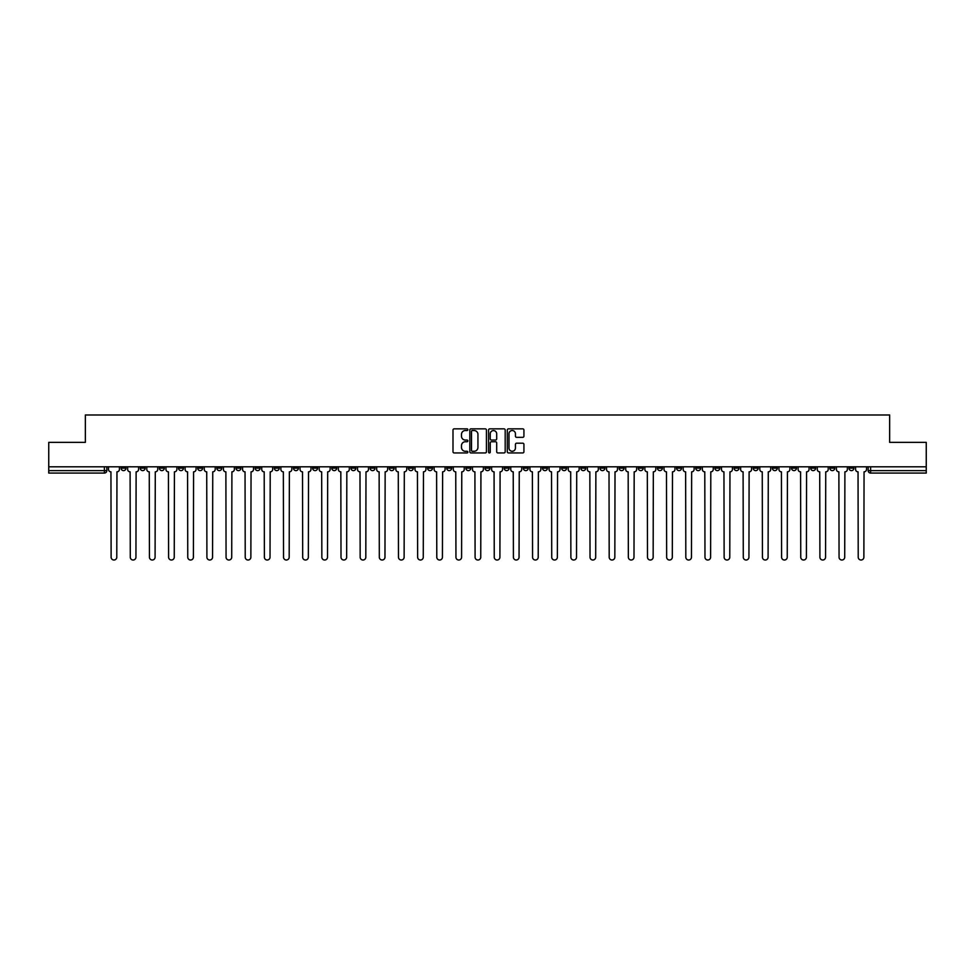 <?xml version="1.0" encoding="UTF-8"?>
<svg xmlns="http://www.w3.org/2000/svg" width="975" height="975" viewBox="0 0 975 975"><rect width="100%" height="100%" fill="white"/><g stroke="black" fill="none" stroke-linecap="round" stroke-linejoin="round"><path stroke-width="1.46" d="M467.854 429.695A0.841 0.841 0 0 0 467.013 428.842L454.204 428.842A1.207 1.207 0 0 0 452.997 430.048L452.997 451.742A1.207 1.207 0 0 0 454.204 452.948L467.013 452.948A0.841 0.841 0 0 0 467.854 452.107A0.841 0.841 0 0 0 467.013 451.267L465.355 451.267A3.851 3.851 0 0 1 461.492 447.403L461.492 445.599A3.851 3.851 0 0 1 465.355 441.748L467.013 441.748A0.841 0.841 0 0 0 467.854 440.895A0.841 0.841 0 0 0 467.013 440.054L465.355 440.054A3.851 3.851 0 0 1 461.492 436.203L461.492 434.387A3.851 3.851 0 0 1 465.355 430.536L467.013 430.536A0.841 0.841 0 0 0 467.854 429.695M753.236 466.806L753.236 468.158L758.148 468.158A2.462 2.462 0 0 1 755.686 470.62A2.462 2.462 0 0 1 753.236 468.158L753.236 466.806M638.296 466.806L638.296 468.158L643.207 468.158A2.462 2.462 0 0 1 640.746 470.62A2.462 2.462 0 0 1 638.296 468.158L638.296 466.806M619.137 466.806L619.137 468.158L624.049 468.158A2.462 2.462 0 0 1 621.599 470.62A2.462 2.462 0 0 1 619.137 468.158L619.137 466.806M504.197 466.806L504.197 468.158L509.108 468.158A2.462 2.462 0 0 1 506.659 470.62A2.462 2.462 0 0 1 504.197 468.158L504.197 466.806M485.038 466.806L485.038 468.158L489.962 468.158A2.462 2.462 0 0 1 487.5 470.62A2.462 2.462 0 0 1 485.038 468.158L485.038 466.806M465.892 466.806L465.892 468.158L470.803 468.158A2.462 2.462 0 0 1 468.341 470.62A2.462 2.462 0 0 1 465.892 468.158L465.892 466.806M427.574 466.806L427.574 468.158L432.486 468.158A2.462 2.462 0 0 1 430.036 470.62A2.462 2.462 0 0 1 427.574 468.158L427.574 466.806M389.269 468.158L389.269 466.806L389.269 468.158A2.462 2.462 0 0 0 391.718 470.62A2.462 2.462 0 0 1 389.269 468.158L394.18 468.158A2.462 2.462 0 0 1 391.718 470.62A2.462 2.462 0 0 0 394.18 468.158L394.18 466.806L394.18 468.158M370.11 468.158L370.11 466.806L370.11 468.158A2.462 2.462 0 0 0 372.56 470.62A2.462 2.462 0 0 1 370.11 468.158L375.022 468.158A2.462 2.462 0 0 1 372.56 470.62M350.951 468.158L350.951 466.806L350.951 468.158A2.462 2.462 0 0 0 353.401 470.62A2.462 2.462 0 0 1 350.951 468.158L355.863 468.158A2.462 2.462 0 0 1 353.401 470.62A2.462 2.462 0 0 0 355.863 468.158L355.863 466.806L355.863 468.158M331.793 466.806L331.793 468.158L336.704 468.158A2.462 2.462 0 0 1 334.254 470.62A2.462 2.462 0 0 1 331.793 468.158L331.793 466.806M312.634 466.806L312.634 468.158L317.545 468.158A2.462 2.462 0 0 1 315.096 470.62A2.462 2.462 0 0 1 312.634 468.158L312.634 466.806M293.487 466.806L293.487 468.158L298.399 468.158A2.462 2.462 0 0 1 295.937 470.62A2.462 2.462 0 0 1 293.487 468.158L293.487 466.806M274.328 468.158L274.328 466.806L274.328 468.158A2.462 2.462 0 0 0 276.778 470.62A2.462 2.462 0 0 1 274.328 468.158L279.24 468.158A2.462 2.462 0 0 1 276.778 470.62M236.011 468.158L236.011 466.806L236.011 468.158A2.462 2.462 0 0 0 238.473 470.62A2.462 2.462 0 0 1 236.011 468.158L240.923 468.158A2.462 2.462 0 0 1 238.473 470.62A2.462 2.462 0 0 0 240.923 468.158L240.923 466.806L240.923 468.158M216.852 468.158L216.852 466.806L216.852 468.158A2.462 2.462 0 0 0 219.314 470.62A2.462 2.462 0 0 1 216.852 468.158L221.764 468.158A2.462 2.462 0 0 1 219.314 470.62A2.462 2.462 0 0 0 221.764 468.158L221.764 466.806L221.764 468.158M197.706 468.158L197.706 466.806L197.706 468.158A2.462 2.462 0 0 0 200.155 470.62A2.462 2.462 0 0 1 197.706 468.158L202.617 468.158A2.462 2.462 0 0 1 200.155 470.62A2.462 2.462 0 0 0 202.617 468.158L202.617 466.806L202.617 468.158M178.547 468.158L178.547 466.806L178.547 468.158A2.462 2.462 0 0 0 180.997 470.62A2.462 2.462 0 0 1 178.547 468.158L183.458 468.158A2.462 2.462 0 0 1 180.997 470.62M159.388 468.158L159.388 466.806L159.388 468.158A2.462 2.462 0 0 0 161.85 470.62A2.462 2.462 0 0 1 159.388 468.158L164.3 468.158A2.462 2.462 0 0 1 161.85 470.62A2.462 2.462 0 0 0 164.3 468.158L164.3 466.806L164.3 468.158M140.229 468.158L140.229 466.806L140.229 468.158A2.462 2.462 0 0 0 142.691 470.62A2.462 2.462 0 0 1 140.229 468.158L145.141 468.158A2.462 2.462 0 0 1 142.691 470.62A2.462 2.462 0 0 0 145.141 468.158L145.141 466.806L145.141 468.158M522.722 437.348A1.207 1.207 0 0 0 523.928 436.142L523.928 430.048A1.207 1.207 0 0 0 522.722 428.842L508.499 428.842A1.207 1.207 0 0 0 507.293 430.048L507.293 451.742A1.207 1.207 0 0 0 508.499 452.948L522.722 452.948A1.207 1.207 0 0 0 523.928 451.742L523.928 444.393A1.207 1.207 0 0 0 522.722 443.186L516.64 443.186A1.207 1.207 0 0 0 515.434 444.393L515.434 448.037A3.23 3.23 0 0 1 512.204 451.267A3.23 3.23 0 0 1 508.987 448.037L508.987 433.753A3.23 3.23 0 0 1 512.204 430.536A3.23 3.23 0 0 1 515.434 433.753L515.434 436.142A1.207 1.207 0 0 0 516.64 437.348L522.722 437.348M48.75 466.806L48.75 442.37L85.349 442.37L85.349 414.984L889.651 414.984L889.651 442.37L926.25 442.37L926.25 466.806L48.75 466.806L48.75 470.62L106.836 470.62L106.836 466.806L106.836 470.62A2.462 2.462 0 0 1 104.374 473.07L48.75 473.07L48.75 470.62M486.44 430.048A1.207 1.207 0 0 0 485.245 428.842L471.023 428.842A1.207 1.207 0 0 0 469.816 430.048L469.816 451.742A1.207 1.207 0 0 0 471.023 452.948L485.245 452.948A1.207 1.207 0 0 0 486.44 451.742L486.44 430.048M489.755 428.842L503.977 428.842A1.207 1.207 0 0 1 505.184 430.048L505.184 451.742A1.207 1.207 0 0 1 503.977 452.948L497.896 452.948A1.207 1.207 0 0 1 496.689 451.742L496.689 442.942A1.207 1.207 0 0 0 495.483 441.748L491.449 441.748A1.207 1.207 0 0 0 490.242 442.942L490.242 452.107A0.841 0.841 0 0 1 489.401 452.948A0.841 0.841 0 0 1 488.56 452.107L488.56 430.048A1.207 1.207 0 0 1 489.755 428.842M868.164 466.806L868.164 470.62L926.25 470.62L926.25 473.07L870.626 473.07A2.462 2.462 0 0 1 868.164 470.62A2.462 2.462 0 0 0 870.626 473.07L870.626 466.806M926.25 466.806L926.25 470.62M853.917 468.158L853.917 466.806L853.917 468.158A2.462 2.462 0 0 1 851.467 470.62A2.462 2.462 0 0 1 849.006 468.158L853.917 468.158A2.462 2.462 0 0 1 851.467 470.62M849.006 466.806L849.006 468.158M834.771 466.806L834.771 468.158A2.462 2.462 0 0 1 832.309 470.62A2.462 2.462 0 0 1 829.859 468.158A2.462 2.462 0 0 0 832.309 470.62M829.859 466.806L829.859 468.158L834.771 468.158M815.612 466.806L815.612 468.158A2.462 2.462 0 0 1 813.15 470.62A2.462 2.462 0 0 1 810.7 468.158L815.612 468.158A2.462 2.462 0 0 1 813.15 470.62M810.7 466.806L810.7 468.158M796.453 466.806L796.453 468.158A2.462 2.462 0 0 1 794.003 470.62A2.462 2.462 0 0 1 791.542 468.158A2.462 2.462 0 0 0 794.003 470.62M791.542 466.806L791.542 468.158L796.453 468.158M777.294 466.806L777.294 468.158A2.462 2.462 0 0 1 774.845 470.62A2.462 2.462 0 0 1 772.383 468.158L777.294 468.158M772.383 466.806L772.383 468.158M758.148 466.806L758.148 468.158A2.462 2.462 0 0 1 755.686 470.62M738.989 466.806L738.989 468.158A2.462 2.462 0 0 1 736.527 470.62A2.462 2.462 0 0 1 734.078 468.158L738.989 468.158M734.078 466.806L734.078 468.158M719.83 466.806L719.83 468.158A2.462 2.462 0 0 1 717.368 470.62A2.462 2.462 0 0 1 714.919 468.158L719.83 468.158M714.919 466.806L714.919 468.158M700.672 466.806L700.672 468.158A2.462 2.462 0 0 1 698.222 470.62A2.462 2.462 0 0 1 695.76 468.158A2.462 2.462 0 0 0 698.222 470.62M695.76 466.806L695.76 468.158L700.672 468.158M681.513 466.806L681.513 468.158A2.462 2.462 0 0 1 679.063 470.62A2.462 2.462 0 0 1 676.601 468.158L681.513 468.158M676.601 466.806L676.601 468.158M662.366 466.806L662.366 468.158A2.462 2.462 0 0 1 659.904 470.62A2.462 2.462 0 0 1 657.455 468.158L662.366 468.158M657.455 466.806L657.455 468.158M643.207 466.806L643.207 468.158M624.049 466.806L624.049 468.158L624.049 466.806M604.89 466.806L604.89 468.158A2.462 2.462 0 0 1 602.44 470.62A2.462 2.462 0 0 1 599.978 468.158L604.89 468.158M599.978 466.806L599.978 468.158M585.731 466.806L585.731 468.158A2.462 2.462 0 0 1 583.282 470.62A2.462 2.462 0 0 1 580.82 468.158L585.731 468.158M580.82 466.806L580.82 468.158M566.585 466.806L566.585 468.158A2.462 2.462 0 0 1 564.123 470.62A2.462 2.462 0 0 1 561.673 468.158L566.585 468.158M561.673 466.806L561.673 468.158M547.426 466.806L547.426 468.158A2.462 2.462 0 0 1 544.964 470.62A2.462 2.462 0 0 1 542.514 468.158L547.426 468.158M542.514 466.806L542.514 468.158M528.267 466.806L528.267 468.158A2.462 2.462 0 0 1 525.817 470.62A2.462 2.462 0 0 1 523.356 468.158L528.267 468.158M523.356 466.806L523.356 468.158M509.108 466.806L509.108 468.158A2.462 2.462 0 0 1 506.659 470.62M489.962 466.806L489.962 468.158M470.803 468.158L470.803 466.806L470.803 468.158A2.462 2.462 0 0 1 468.341 470.62M451.644 466.806L451.644 468.158A2.462 2.462 0 0 1 449.183 470.62A2.462 2.462 0 0 1 446.733 468.158A2.462 2.462 0 0 0 449.183 470.62A2.462 2.462 0 0 0 451.644 468.158L446.733 468.158L446.733 466.806M432.486 468.158L432.486 466.806L432.486 468.158A2.462 2.462 0 0 1 430.036 470.62M413.327 466.806L413.327 468.158A2.462 2.462 0 0 1 410.877 470.62A2.462 2.462 0 0 1 408.415 468.158A2.462 2.462 0 0 0 410.877 470.62M408.415 466.806L408.415 468.158L413.327 468.158M375.022 466.806L375.022 468.158L375.022 466.806M336.704 468.158L336.704 466.806L336.704 468.158A2.462 2.462 0 0 1 334.254 470.62M317.545 468.158L317.545 466.806L317.545 468.158A2.462 2.462 0 0 1 315.096 470.62M298.399 468.158L298.399 466.806L298.399 468.158A2.462 2.462 0 0 1 295.937 470.62M279.24 466.806L279.24 468.158L279.24 466.806M260.081 468.158L260.081 466.806L260.081 468.158A2.462 2.462 0 0 1 257.632 470.62A2.462 2.462 0 0 1 255.17 468.158L260.081 468.158A2.462 2.462 0 0 1 257.632 470.62M255.17 466.806L255.17 468.158M183.458 466.806L183.458 468.158L183.458 466.806M125.994 466.806L125.994 468.158A2.462 2.462 0 0 1 123.532 470.62A2.462 2.462 0 0 1 121.083 468.158A2.462 2.462 0 0 0 123.532 470.62A2.462 2.462 0 0 0 125.994 468.158L125.994 466.806M121.083 466.806L121.083 468.158L125.994 468.158M104.374 466.806L104.374 473.07A2.462 2.462 0 0 0 106.836 470.62M472.339 430.536A0.841 0.841 0 0 0 471.498 431.377L471.498 450.426A0.841 0.841 0 0 0 472.339 451.267L474.094 451.267A3.851 3.851 0 0 0 477.945 447.403L477.945 434.387A3.851 3.851 0 0 0 474.094 430.536L472.339 430.536M496.689 433.814A3.23 3.23 0 0 0 493.472 430.597A3.23 3.23 0 0 0 490.242 433.814L490.242 438.847A1.207 1.207 0 0 0 491.449 440.054L495.483 440.054A1.207 1.207 0 0 0 496.689 438.847L496.689 433.814M108.493 466.806L108.493 469.389A2.462 2.462 0 0 0 110.943 471.839L111.126 557.188A2.827 2.827 0 0 0 113.953 560.016A2.827 2.827 0 0 0 116.781 557.188L116.963 471.839A2.462 2.462 0 0 0 119.413 469.389L119.413 466.806M127.652 466.806L127.652 469.389A2.462 2.462 0 0 0 130.102 471.839L130.284 557.188A2.827 2.827 0 0 0 133.112 560.016A2.827 2.827 0 0 0 135.939 557.188L136.122 471.839A2.462 2.462 0 0 0 138.572 469.389L138.572 466.806M146.798 466.806L146.798 469.389A2.462 2.462 0 0 0 149.26 471.839L149.443 557.188A2.827 2.827 0 0 0 152.271 560.016A2.827 2.827 0 0 0 155.086 557.188L155.281 471.839A2.462 2.462 0 0 0 157.731 469.389L157.731 466.806M165.957 466.806L165.957 469.389A2.462 2.462 0 0 0 168.419 471.839L168.602 557.188A2.827 2.827 0 0 0 171.417 560.016A2.827 2.827 0 0 0 174.245 557.188L174.428 471.839A2.462 2.462 0 0 0 176.889 469.389L176.889 466.806M185.116 466.806L185.116 469.389A2.462 2.462 0 0 0 187.566 471.839L187.761 557.188A2.827 2.827 0 0 0 190.576 560.016A2.827 2.827 0 0 0 193.403 557.188L193.586 471.839A2.462 2.462 0 0 0 196.048 469.389L196.048 466.806M204.275 466.806L204.275 469.389A2.462 2.462 0 0 0 206.724 471.839L206.907 557.188A2.827 2.827 0 0 0 209.735 560.016A2.827 2.827 0 0 0 212.562 557.188L212.745 471.839A2.462 2.462 0 0 0 215.195 469.389L215.195 466.806M223.421 466.806L223.421 469.389A2.462 2.462 0 0 0 225.883 471.839L226.066 557.188A2.827 2.827 0 0 0 228.893 560.016A2.827 2.827 0 0 0 231.721 557.188L231.904 471.839A2.462 2.462 0 0 0 234.353 469.389L234.353 466.806M242.58 466.806L242.58 469.389A2.462 2.462 0 0 0 245.042 471.839L245.225 557.188A2.827 2.827 0 0 0 248.052 560.016A2.827 2.827 0 0 0 250.868 557.188L251.05 471.839A2.462 2.462 0 0 0 253.512 469.389L253.512 466.806M261.739 466.806L261.739 469.389A2.462 2.462 0 0 0 264.201 471.839L264.383 557.188A2.827 2.827 0 0 0 267.199 560.016A2.827 2.827 0 0 0 270.026 557.188L270.209 471.839A2.462 2.462 0 0 0 272.671 469.389L272.671 466.806M280.897 466.806L280.897 469.389A2.462 2.462 0 0 0 283.347 471.839L283.53 557.188A2.827 2.827 0 0 0 286.358 560.016A2.827 2.827 0 0 0 289.185 557.188L289.368 471.839A2.462 2.462 0 0 0 291.83 469.389L291.83 466.806M300.056 466.806L300.056 469.389A2.462 2.462 0 0 0 302.506 471.839L302.689 557.188A2.827 2.827 0 0 0 305.516 560.016A2.827 2.827 0 0 0 308.344 557.188L308.527 471.839A2.462 2.462 0 0 0 310.976 469.389L310.976 466.806M319.203 466.806L319.203 469.389A2.462 2.462 0 0 0 321.665 471.839L321.847 557.188A2.827 2.827 0 0 0 324.675 560.016A2.827 2.827 0 0 0 327.503 557.188L327.685 471.839A2.462 2.462 0 0 0 330.135 469.389L330.135 466.806M338.362 466.806L338.362 469.389A2.462 2.462 0 0 0 340.823 471.839L341.006 557.188A2.827 2.827 0 0 0 343.834 560.016A2.827 2.827 0 0 0 346.649 557.188L346.832 471.839A2.462 2.462 0 0 0 349.294 469.389L349.294 466.806M357.52 466.806L357.52 469.389A2.462 2.462 0 0 0 359.982 471.839L360.165 557.188A2.827 2.827 0 0 0 362.98 560.016A2.827 2.827 0 0 0 365.808 557.188L365.991 471.839A2.462 2.462 0 0 0 368.452 469.389L368.452 466.806M376.679 466.806L376.679 469.389A2.462 2.462 0 0 0 379.129 471.839L379.312 557.188A2.827 2.827 0 0 0 382.139 560.016A2.827 2.827 0 0 0 384.967 557.188L385.149 471.839A2.462 2.462 0 0 0 387.611 469.389L387.611 466.806M395.838 466.806L395.838 469.389A2.462 2.462 0 0 0 398.288 471.839L398.47 557.188A2.827 2.827 0 0 0 401.298 560.016A2.827 2.827 0 0 0 404.125 557.188L404.308 471.839A2.462 2.462 0 0 0 406.758 469.389L406.758 466.806M414.984 466.806L414.984 469.389A2.462 2.462 0 0 0 417.446 471.839L417.629 557.188A2.827 2.827 0 0 0 420.457 560.016A2.827 2.827 0 0 0 423.272 557.188L423.467 471.839A2.462 2.462 0 0 0 425.917 469.389L425.917 466.806M434.143 466.806L434.143 469.389A2.462 2.462 0 0 0 436.605 471.839L436.788 557.188A2.827 2.827 0 0 0 439.615 560.016A2.827 2.827 0 0 0 442.431 557.188L442.613 471.839A2.462 2.462 0 0 0 445.075 469.389L445.075 466.806M453.302 466.806L453.302 469.389A2.462 2.462 0 0 0 455.752 471.839L455.947 557.188A2.827 2.827 0 0 0 458.762 560.016A2.827 2.827 0 0 0 461.589 557.188L461.772 471.839A2.462 2.462 0 0 0 464.234 469.389L464.234 466.806M472.461 466.806L472.461 469.389A2.462 2.462 0 0 0 474.91 471.839L475.093 557.188A2.827 2.827 0 0 0 477.921 560.016A2.827 2.827 0 0 0 480.748 557.188L480.931 471.839A2.462 2.462 0 0 0 483.381 469.389L483.381 466.806M491.619 466.806L491.619 469.389A2.462 2.462 0 0 0 494.069 471.839L494.252 557.188A2.827 2.827 0 0 0 497.079 560.016A2.827 2.827 0 0 0 499.907 557.188L500.09 471.839A2.462 2.462 0 0 0 502.539 469.389L502.539 466.806M510.766 466.806L510.766 469.389A2.462 2.462 0 0 0 513.228 471.839L513.411 557.188A2.827 2.827 0 0 0 516.238 560.016A2.827 2.827 0 0 0 519.053 557.188L519.248 471.839A2.462 2.462 0 0 0 521.698 469.389L521.698 466.806M529.925 466.806L529.925 469.389A2.462 2.462 0 0 0 532.387 471.839L532.569 557.188A2.827 2.827 0 0 0 535.385 560.016A2.827 2.827 0 0 0 538.212 557.188L538.395 471.839A2.462 2.462 0 0 0 540.857 469.389L540.857 466.806M549.083 466.806L549.083 469.389A2.462 2.462 0 0 0 551.533 471.839L551.728 557.188A2.827 2.827 0 0 0 554.543 560.016A2.827 2.827 0 0 0 557.371 557.188L557.554 471.839A2.462 2.462 0 0 0 560.016 469.389L560.016 466.806M568.242 466.806L568.242 469.389A2.462 2.462 0 0 0 570.692 471.839L570.875 557.188A2.827 2.827 0 0 0 573.702 560.016A2.827 2.827 0 0 0 576.53 557.188L576.712 471.839A2.462 2.462 0 0 0 579.162 469.389L579.162 466.806M587.389 466.806L587.389 469.389A2.462 2.462 0 0 0 589.851 471.839L590.033 557.188A2.827 2.827 0 0 0 592.861 560.016A2.827 2.827 0 0 0 595.688 557.188L595.871 471.839A2.462 2.462 0 0 0 598.321 469.389L598.321 466.806M606.548 466.806L606.548 469.389A2.462 2.462 0 0 0 609.009 471.839L609.192 557.188A2.827 2.827 0 0 0 612.02 560.016A2.827 2.827 0 0 0 614.835 557.188L615.018 471.839A2.462 2.462 0 0 0 617.48 469.389L617.48 466.806M625.706 466.806L625.706 469.389A2.462 2.462 0 0 0 628.168 471.839L628.351 557.188A2.827 2.827 0 0 0 631.166 560.016A2.827 2.827 0 0 0 633.994 557.188L634.177 471.839A2.462 2.462 0 0 0 636.638 469.389L636.638 466.806M644.865 466.806L644.865 469.389A2.462 2.462 0 0 0 647.315 471.839L647.497 557.188A2.827 2.827 0 0 0 650.325 560.016A2.827 2.827 0 0 0 653.152 557.188L653.335 471.839A2.462 2.462 0 0 0 655.797 469.389L655.797 466.806M664.024 466.806L664.024 469.389A2.462 2.462 0 0 0 666.473 471.839L666.656 557.188A2.827 2.827 0 0 0 669.484 560.016A2.827 2.827 0 0 0 672.311 557.188L672.494 471.839A2.462 2.462 0 0 0 674.944 469.389L674.944 466.806M683.17 466.806L683.17 469.389A2.462 2.462 0 0 0 685.632 471.839L685.815 557.188A2.827 2.827 0 0 0 688.642 560.016A2.827 2.827 0 0 0 691.47 557.188L691.653 471.839A2.462 2.462 0 0 0 694.102 469.389L694.102 466.806M702.329 466.806L702.329 469.389A2.462 2.462 0 0 0 704.791 471.839L704.974 557.188A2.827 2.827 0 0 0 707.801 560.016A2.827 2.827 0 0 0 710.617 557.188L710.799 471.839A2.462 2.462 0 0 0 713.261 469.389L713.261 466.806M721.488 466.806L721.488 469.389A2.462 2.462 0 0 0 723.95 471.839L724.132 557.188A2.827 2.827 0 0 0 726.948 560.016A2.827 2.827 0 0 0 729.775 557.188L729.958 471.839A2.462 2.462 0 0 0 732.42 469.389L732.42 466.806M740.647 466.806L740.647 469.389A2.462 2.462 0 0 0 743.096 471.839L743.279 557.188A2.827 2.827 0 0 0 746.107 560.016A2.827 2.827 0 0 0 748.934 557.188L749.117 471.839A2.462 2.462 0 0 0 751.579 469.389L751.579 466.806M759.805 466.806L759.805 469.389A2.462 2.462 0 0 0 762.255 471.839L762.438 557.188A2.827 2.827 0 0 0 765.265 560.016A2.827 2.827 0 0 0 768.093 557.188L768.276 471.839A2.462 2.462 0 0 0 770.725 469.389L770.725 466.806M778.952 466.806L778.952 469.389A2.462 2.462 0 0 0 781.414 471.839L781.597 557.188A2.827 2.827 0 0 0 784.424 560.016A2.827 2.827 0 0 0 787.239 557.188L787.434 471.839A2.462 2.462 0 0 0 789.884 469.389L789.884 466.806M798.111 466.806L798.111 469.389A2.462 2.462 0 0 0 800.572 471.839L800.755 557.188A2.827 2.827 0 0 0 803.583 560.016A2.827 2.827 0 0 0 806.398 557.188L806.581 471.839A2.462 2.462 0 0 0 809.043 469.389L809.043 466.806M817.269 466.806L817.269 469.389A2.462 2.462 0 0 0 819.719 471.839L819.914 557.188A2.827 2.827 0 0 0 822.729 560.016A2.827 2.827 0 0 0 825.557 557.188L825.74 471.839A2.462 2.462 0 0 0 828.202 469.389L828.202 466.806M836.428 466.806L836.428 469.389A2.462 2.462 0 0 0 838.878 471.839L839.061 557.188A2.827 2.827 0 0 0 841.888 560.016A2.827 2.827 0 0 0 844.716 557.188L844.898 471.839A2.462 2.462 0 0 0 847.348 469.389L847.348 466.806M855.587 466.806L855.587 469.389A2.462 2.462 0 0 0 858.037 471.839L858.219 557.188A2.827 2.827 0 0 0 861.047 560.016A2.827 2.827 0 0 0 863.874 557.188L864.057 471.839A2.462 2.462 0 0 0 866.507 469.389L866.507 466.806"/></g></svg>
